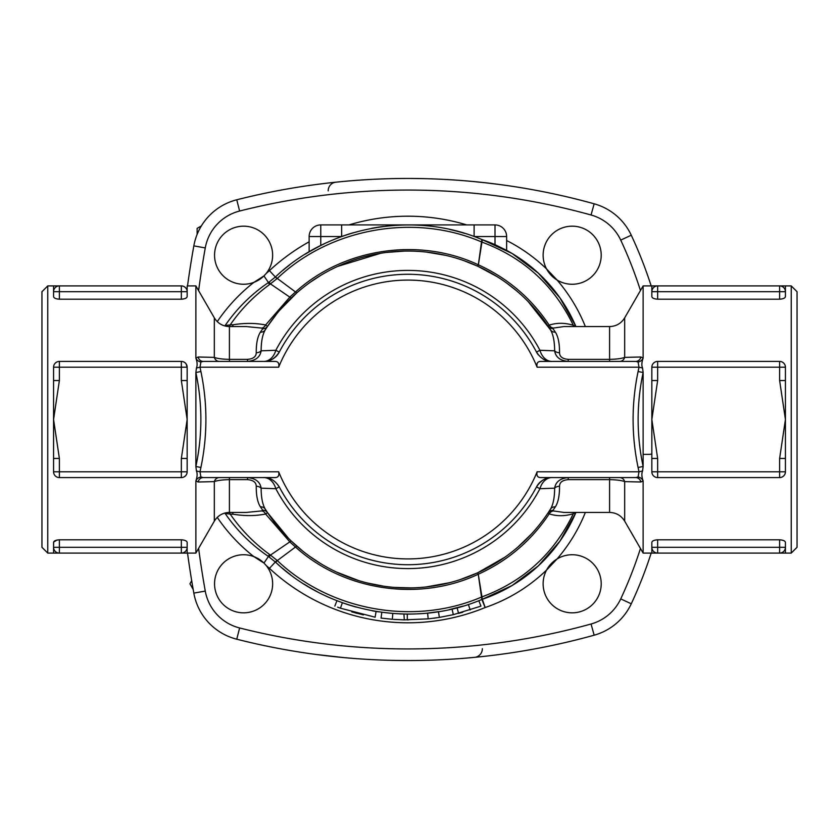 <?xml version="1.0" encoding="UTF-8"?>
<svg xmlns="http://www.w3.org/2000/svg" width="839" height="839" viewBox="0 0 839 839"><rect width="100%" height="100%" fill="white"/><g stroke="black" fill="none" stroke-linecap="round" stroke-linejoin="round"><path stroke-width="1.26" d="M200.909 477.003A5.81 4.94 -38.5 0 0 195.875 480.894L198.14 481.995A5.81 5.181 90 0 1 203.164 477.58L200.909 477.003L199.997 471.78L196.431 470.994C197.511 473.563 197.322 476.856 195.875 480.894L195.875 553.09L187.16 553.09L187.16 547.29A5.81 5.81 0 0 1 181.35 553.09L187.16 553.09M198.14 481.995L214.323 481.617A5.81 5.286 90 0 1 219.346 477.58M229.414 512.44L229.414 479.635L247.526 479.635C253.263 480.118 256.168 482.331 256.241 486.274C256.178 495.524 257.563 502.383 260.405 506.85L262.733 510.238L261.778 510.909L246.257 512.44L229.414 512.44C222.87 512.629 217.836 515.534 214.323 521.145L214.323 481.617C217.27 480.453 222.304 479.782 229.414 479.635L229.414 477.58M247.526 479.635L247.526 477.58C255.622 478.345 260.142 481.88 261.118 488.172L275.842 488.718A17.43 12.868 90 0 0 263.834 477.58A17.43 17.43 0 0 1 273.105 480.254A17.43 17.43 0 0 0 263.834 477.58C269.833 477.318 274.982 480.432 279.272 486.924A145.21 145.21 0 0 0 536.499 486.924A17.43 17.43 0 0 1 551.926 477.58A17.43 12.868 -90 0 0 539.928 488.718L554.652 488.172A5.81 4.174 -179.7 0 1 559.529 486.274C559.603 482.32 562.508 480.107 568.234 479.635L609.586 479.635C616.728 479.793 621.762 480.453 624.677 481.617L640.86 481.995L643.125 480.894C641.667 476.804 641.489 473.5 642.569 470.994L643.125 466.463C636.465 435.158 636.465 403.842 643.125 372.537L642.569 368.006L639.003 367.22L638.091 371.509C631.431 403.507 631.431 435.493 638.091 467.491L643.125 466.463L643.125 372.537L638.091 371.509M256.241 486.274A5.81 4.174 179.7 0 1 261.118 488.172C261.17 497.611 262.576 504.627 265.323 509.221A5.81 5.338 147.8 0 0 260.405 506.85M262.733 510.238A5.81 5.611 146.4 0 1 267.568 512.692L265.323 509.221A168.45 168.45 0 0 0 550.447 509.221A5.81 5.338 -147.8 0 1 555.366 506.85C558.197 502.393 559.582 495.534 559.529 486.274M261.778 510.909A5.81 4.499 -103 0 1 265.596 514.013L267.568 512.692L288.595 538.428M232.319 512.44A5.81 3.912 -81.1 0 1 233.137 514.234C244.831 516.1 255.654 516.027 265.596 514.013L289.937 542.025L295.737 547.248C344.158 590.845 419.122 602.024 478.251 574.243L481.848 599.476A8.715 8.715 0 0 1 482.341 599.287L512.052 585.538L538.344 565.853L559.938 541.145L575.932 512.44A156.83 156.83 0 0 1 482.341 599.287L478.272 574.233C507.637 560.892 531.276 540.777 549.209 513.867A5.81 5.024 108.2 0 1 553.425 510.941L552.911 510.416L555.366 506.85M229.246 512.44A5.81 4.237 -93 0 1 230.19 514.087L233.137 514.234M217.249 517.38A174.25 174.25 0 0 0 253.913 556.645L263.949 563.074L268.438 556.456C251.385 544.847 236.955 530.531 225.146 513.499L230.19 514.087C240.971 529.713 254.07 543.137 269.476 554.38L270.462 555.103L269.13 556.949A58.08 58.08 0 0 0 268.438 556.456A165.545 165.545 0 0 1 249.739 541.69A165.545 165.545 0 0 0 268.438 556.456L275.706 562.308C329.245 613.204 413.889 628.484 481.848 599.476A8.715 8.715 0 0 1 482.341 599.287L482.341 599.287A8.715 8.705 67.7 0 0 481.848 599.476A8.715 8.715 0 0 1 482.341 599.287A8.715 8.715 0 0 0 481.848 599.476L485.162 607.541A165.545 165.545 0 0 0 546.588 570.048L557.044 558.994A29.04 29.04 0 0 1 599.298 573.415A29.04 29.04 0 0 1 577.442 612.344A29.04 29.04 0 0 1 557.044 558.994A165.545 165.545 0 0 0 585.36 512.44M200.909 371.509L195.875 372.537L195.875 466.463L200.909 467.491C207.569 435.493 207.569 403.496 200.909 371.509L199.997 367.22L196.431 368.006L195.875 372.537C202.535 403.842 202.535 435.147 195.875 466.463L196.431 470.994M642.569 368.006C641.468 365.605 641.646 362.312 643.125 358.106L640.86 357.005A5.81 5.181 -90 0 1 635.836 361.42L540.977 361.42C537.61 361.368 536.32 363.308 537.117 367.22A139.4 139.4 0 0 0 278.653 367.22L199.997 367.22L200.909 361.997L203.164 361.42A5.81 5.181 90 0 1 198.14 357.005L195.875 358.106C197.333 362.133 197.522 365.437 196.431 368.006M219.346 361.42A5.81 5.286 90 0 1 214.323 357.383L198.14 357.005M229.414 361.42L229.414 359.365C222.304 359.218 217.27 358.557 214.323 357.383L214.323 317.855L195.875 285.91L187.16 285.91L187.16 291.71A5.81 5.81 0 0 0 181.35 285.91L47.76 285.91L47.76 553.09L53.57 553.09L53.57 542.445C53.811 540.935 55.741 540.054 59.38 539.802L181.35 539.802C184.979 540.054 186.919 540.935 187.16 542.445L187.16 547.29A5.81 5.81 0 0 1 181.35 553.09L181.35 547.29L59.38 547.29L59.38 553.09L53.57 553.09L181.35 553.09M528.192 301.61L550.447 329.779C553.195 334.352 554.589 341.368 554.652 350.828L539.928 350.283L536.499 352.076A17.43 17.43 0 0 0 538.313 354.866A17.43 17.43 0 0 1 536.499 352.076A145.21 145.21 0 0 0 279.272 352.076A17.43 17.43 0 0 1 263.834 361.42C269.833 361.682 274.982 358.568 279.272 352.076A17.43 17.43 0 0 1 263.834 361.42A17.43 12.868 90 0 0 275.842 350.283L261.118 350.828C260.153 357.12 255.622 360.655 247.526 361.42L247.526 359.365L229.414 359.365L229.414 326.56C222.87 326.371 217.836 323.466 214.323 317.855M640.86 357.005L624.677 357.383C621.751 358.547 616.717 359.207 609.586 359.365L568.234 359.365C562.508 358.893 559.603 356.68 559.529 352.726C559.592 343.466 558.197 336.607 555.366 332.15A5.81 5.338 -32.2 0 1 550.447 329.779A168.45 168.45 0 0 0 265.323 329.779L267.568 326.308A5.81 5.611 33.6 0 1 262.733 328.762L260.405 332.15A5.81 5.338 32.2 0 0 265.323 329.779C262.576 334.362 261.17 341.379 261.118 350.828A5.81 4.174 0.3 0 1 256.241 352.726C256.168 356.669 253.263 358.882 247.526 359.365M260.405 332.15C257.563 336.617 256.178 343.476 256.241 352.726M276.954 313.524L267.568 326.308L265.596 324.987A5.81 4.499 -77 0 1 261.778 328.091L262.733 328.762M233.137 324.766L230.19 324.913C240.94 309.318 254.039 295.894 269.476 284.62L277.3 278.412C330.388 227.977 414.298 213.022 481.544 241.936A8.715 7.52 -165.1 0 0 481.943 242.072L482.341 239.713A8.715 8.715 0 0 1 481.848 239.524A8.715 8.705 112.3 0 0 482.341 239.713L512.105 253.483L538.355 273.157L559.959 297.887L575.932 326.56A156.83 156.83 0 0 0 506.63 250.368L495.01 244.652A156.83 156.83 0 0 0 482.341 239.713A8.715 8.715 0 0 1 481.848 239.524L478.345 264.809C419.479 237.028 344.158 248.05 295.737 291.752L289.937 296.975L265.596 324.987C255.654 322.973 244.831 322.9 233.137 324.766A5.81 3.912 -98.9 0 1 232.319 326.56M229.414 326.56L246.247 326.56L261.778 328.091M269.476 284.62A17.43 0.619 -124.2 0 1 268.438 282.544C251.354 294.174 236.923 308.5 225.146 325.501L230.19 324.913A5.81 4.237 -87 0 1 229.246 326.56M187.16 380.539L187.16 367.22L181.35 367.22L181.35 380.539L187.16 380.539L187.16 458.461L181.35 458.461L181.35 471.78L59.38 471.78L59.38 458.461L53.57 458.461L53.57 380.539L59.38 380.539L59.38 367.22L53.57 367.22L53.696 366.024M55.091 363.308L56.36 362.259M200.909 361.997A5.81 4.94 -141.5 0 1 195.875 358.106L195.875 285.91M53.623 472.567L53.57 471.78A5.81 5.81 0 0 0 59.38 477.58L181.35 477.58A5.81 5.81 0 0 0 187.16 471.78L186.929 473.395M185.87 475.43L184.538 476.636M53.57 296.555L53.57 291.71A5.81 5.81 0 0 1 59.38 285.91L181.35 285.91A5.81 5.81 0 0 1 187.16 291.71L187.16 296.555C186.919 298.065 184.979 298.946 181.35 299.198L59.38 299.198C55.752 298.946 53.811 298.065 53.57 296.555L53.57 285.91M181.371 477.58L182.378 477.496M187.16 367.188L186.048 363.811M183.856 361.987L182.378 361.504M56.905 540.075L53.623 542.099L53.57 547.29A5.81 5.81 0 0 0 59.38 553.09A5.81 5.81 0 0 1 53.57 547.29L59.38 547.29L59.38 539.802M279.639 310.294L296.754 292.905L275.36 277.017A194.585 194.585 0 0 1 275.706 276.692C329.255 225.796 413.889 210.516 481.848 239.524A8.715 8.715 0 0 0 482.341 239.713M463.6 260.541L477.706 266.204L497.034 276.587M506.567 282.984L516.174 290.483M300.152 290.011L302.627 287.987M310.273 282.219L320.991 275.192M337.488 266.466L380.728 253.263M386.36 252.434L404.681 251.081M426.694 252.109L445.666 255.35M278.653 367.22C279.439 363.308 278.16 361.368 274.793 361.42L203.164 361.42M638.091 467.491L639.003 471.78L642.569 470.994M635.836 361.42L638.091 361.997L639.003 367.22L537.117 367.22M635.836 477.58L540.977 477.58C537.61 477.632 536.32 475.692 537.117 471.78L639.003 471.78L638.091 477.003L635.836 477.58A5.81 5.181 -90 0 1 640.86 481.995M638.091 361.997A5.81 4.94 -38.5 0 0 643.125 358.106L643.125 285.91L624.677 317.855L624.677 357.383A5.81 5.286 -90 0 1 619.654 361.42M619.654 477.58A5.81 5.286 -90 0 1 624.677 481.617L624.677 521.145L643.125 553.09L643.125 480.894A5.81 4.94 -141.5 0 0 638.091 477.003M568.234 359.365L568.234 361.42C560.148 360.655 555.617 357.131 554.652 350.828A5.81 4.174 -0.3 0 0 559.529 352.726M552.911 510.416A5.81 5.632 -146.3 0 0 548.077 512.881L550.447 509.221C553.195 504.648 554.589 497.632 554.652 488.172C555.628 481.869 560.148 478.345 568.234 477.58L568.234 479.635M555.366 332.15L552.911 328.584A5.81 5.632 -33.7 0 1 548.077 326.119L549.209 325.133C531.307 298.264 507.689 278.149 478.377 264.82L481.943 242.072M552.911 328.584L553.425 328.059A5.81 5.024 71.8 0 1 549.209 325.133C556.792 322.658 564.825 322.7 573.299 325.27A5.81 4.761 108.6 0 0 573.792 326.56M548.077 512.881L549.209 513.867C556.802 516.342 564.836 516.3 573.299 513.73A5.81 4.761 71.4 0 1 573.792 512.44M553.425 328.059L563.955 326.56L609.586 326.56L609.586 361.42M609.586 477.58L609.586 512.44L563.955 512.44L553.425 510.941M575.355 326.56L573.299 325.27C553.876 285.197 523.421 257.468 481.943 242.104A8.715 7.467 -172.5 0 1 481.534 241.978M481.523 597.022A8.715 7.478 -7.7 0 1 481.932 596.896C523.431 581.521 553.887 553.792 573.299 513.73L575.355 512.44M651.84 453.983A11.62 11.62 0 0 1 648.935 454.35L643.125 454.35M542.969 520.128L539.372 524.784M531.181 534.265L517.894 547.059M504.795 557.274L477.601 572.838L459.95 579.697M478.272 574.233L477.601 572.838L478.251 574.243A8.715 7.467 -7.4 0 1 478.272 574.233L478.272 574.233A8.715 7.551 -24.9 0 0 478.251 574.243M302.711 551.076L291.154 540.945L270.462 555.103L277.3 560.588L275.706 562.308A194.585 194.585 0 0 0 279.314 565.559A194.585 194.585 0 0 1 275.706 562.308M449.662 582.686L426.285 586.933M411.634 587.908L394.823 587.436M383.454 586.167L367.178 582.958M358.725 580.609L336.198 571.936M320.634 563.588L309.685 556.362M537.117 471.78A139.4 139.4 0 0 1 278.653 471.78L199.997 471.78L200.909 467.491M181.35 477.58L181.35 471.78L187.16 471.78L187.16 458.461M53.57 458.461L53.57 471.78L59.38 471.78L59.38 477.58M187.16 367.22A5.81 5.81 0 0 0 181.35 361.42L59.38 361.42A5.81 5.81 0 0 0 53.57 367.22L53.57 380.539M59.38 458.461L53.57 419.5L59.38 380.539M181.35 380.539L187.16 419.5L181.35 458.461M643.125 553.09L657.65 553.09L651.84 553.09L651.84 547.29A5.81 5.81 0 0 0 657.65 553.09L785.43 553.09L785.43 547.29A5.81 5.81 0 0 1 779.62 553.09L779.62 547.29L657.65 547.29L657.65 553.09A5.81 5.81 0 0 1 651.84 547.29L651.84 542.445C652.081 540.935 654.021 540.054 657.65 539.802L779.62 539.802C783.248 540.054 785.189 540.935 785.43 542.445L785.43 547.29L785.43 542.445M651.84 285.91L651.84 291.71A5.81 5.81 0 0 1 657.65 285.91L657.65 291.71L779.62 291.71L779.62 285.91L785.43 285.91L643.125 285.91M791.24 285.91L791.24 553.09L797.05 547.29L797.05 291.71L791.24 285.91L785.43 285.91L785.43 291.71A5.81 5.81 0 0 0 779.62 285.91A5.81 5.81 0 0 1 785.43 291.71L785.43 296.555C785.189 298.065 783.259 298.946 779.62 299.198L657.65 299.198C654.021 298.946 652.081 298.065 651.84 296.555L651.84 291.71A5.81 5.81 0 0 1 657.65 285.91M785.43 296.555L785.43 291.71L779.62 291.71L779.62 299.198M785.43 458.461L779.62 458.461L779.62 471.78L785.43 471.78L785.43 419.5L779.62 458.461M779.62 477.58L779.62 471.78L657.65 471.78L657.65 458.461L651.84 458.461L651.84 471.78A5.81 5.81 0 0 0 657.65 477.58L779.62 477.58A5.81 5.81 0 0 0 785.43 471.78M651.84 458.461L651.84 380.539L657.65 380.539L657.65 367.22L651.84 367.22L651.84 380.539M657.65 458.461L651.84 419.5L657.65 380.539M657.65 361.42L657.65 367.22L779.62 367.22L779.62 380.539L785.43 380.539L785.43 367.22A5.81 5.81 0 0 0 779.62 361.42L657.65 361.42A5.81 5.81 0 0 0 651.84 367.22M779.62 380.539L785.43 419.5L785.43 380.539M653.13 363.57L654.462 362.364M784.14 475.43L782.808 476.636M651.893 472.567L651.84 471.78L657.65 471.78L657.65 477.58M243.593 554.747A29.04 29.04 0 0 1 256.178 609.963A29.04 29.04 0 0 1 215.277 590.247A29.04 29.04 0 0 1 243.593 554.747M263.949 563.074L265.082 564.248M272.633 255.213A29.04 29.04 0 0 1 215.403 262.177A29.04 29.04 0 0 1 240.09 226.383A29.04 29.04 0 0 1 272.633 255.213M309.14 241.8A203.3 203.3 0 0 0 269.434 270.64A49.375 49.375 0 0 1 266.32 273.304L263.949 275.926L253.913 282.355A174.25 174.25 0 0 0 217.249 321.62M572.167 284.253A29.04 29.04 0 0 1 562.801 227.726A29.04 29.04 0 0 1 600.818 250.462A29.04 29.04 0 0 1 572.167 284.253M585.36 326.56A165.545 165.545 0 0 0 557.044 280.006L546.588 268.952A165.545 165.545 0 0 0 506.63 240.52L506.63 236.535A11.62 11.62 0 0 0 495.01 224.915L474.108 224.915L474.108 236.535L506.63 236.535L506.63 250.368M263.949 275.926L268.438 282.544A165.545 165.545 0 0 0 224.842 325.952A165.545 165.545 0 0 1 268.438 282.544L269.13 282.051L270.462 283.897L291.154 298.055M216.336 629.502L217.364 630.257M201.37 225.932L197.123 228.386L197.123 234.406M191.701 580.735L189.939 583.787L193.169 589.387M331.898 182.608L335.883 182.178A8.715 8.589 -95.9 0 0 328.185 190.841M315.579 184.59L328.018 183.038M335.883 182.178L343.602 181.423M345.007 181.287L347.493 181.067M352.265 180.668L358.536 180.196M364.766 179.787L369.695 179.494M375.369 179.21L383.517 178.875M386.622 178.77L395.651 178.56M400.591 178.487L406.873 178.445M411.33 178.455L423.915 178.634M437.098 179.064L440.737 179.221M448.718 179.651L449.442 179.693M456.101 180.123L457.937 180.249M463.852 180.7L468.949 181.13M471.203 181.329L483.61 182.577M487.06 182.965L500.191 184.59M480.695 656.738L472.168 657.577M470.752 657.713L468.277 657.933M463.495 658.332L457.234 658.804M450.983 659.213L446.096 659.506M440.349 659.79L432.305 660.125M429.086 660.23L420.192 660.44M415.074 660.513L409.044 660.555M404.104 660.545L401.692 660.524M400.518 660.513L391.949 660.366M378.284 659.926L374.97 659.769M368.636 659.444L365.731 659.276M360.76 658.961L356.313 658.636M351.551 658.269L346.832 657.87M344.525 657.671L315.579 654.41M282.963 270.305A194.585 194.585 0 0 1 289.497 265.072M305.344 254.123A194.585 194.585 0 0 1 309.14 251.836L320.76 245.512L320.76 224.915A11.62 11.62 0 0 0 309.14 236.535L309.14 251.836M640.461 548.475A424.02 424.02 0 0 1 620.734 598.889A46.47 46.47 0 0 1 591.044 624.006A685.4 685.4 0 0 1 239.608 627.96L236.755 639.213A58.08 58.08 0 0 1 193.83 593.121A58.08 58.08 0 0 0 236.755 639.213A697.02 697.02 0 0 0 594.159 635.196A58.08 58.08 0 0 0 631.264 603.807A435.63 435.63 0 0 0 651.179 553.09M474.108 224.915L407.88 224.915A194.585 194.585 0 0 0 397.088 225.219M464.586 233.357A194.585 194.585 0 0 0 449.83 229.487M416.605 225.114A194.585 194.585 0 0 0 407.88 224.915L320.76 224.915M353.135 232.781A194.585 194.585 0 0 0 341.651 236.535L341.651 224.915M383.717 226.425A194.585 194.585 0 0 0 371.677 228.313M466.757 224.915A203.3 203.3 0 0 0 349.003 224.915L407.88 224.915M309.14 236.535L341.651 236.535A194.585 194.585 0 0 0 331.195 240.667M324.557 243.656A194.585 194.585 0 0 0 320.76 245.512M428.257 613.015L438.461 611.662L439.374 617.399L429.117 618.763M449.358 609.607L462.95 606.125M400.067 613.928L407.303 614.085A194.585 194.585 0 0 0 421.073 613.634M428.666 612.973A194.585 194.585 0 0 0 428.75 612.963L429.484 612.879M430.847 612.722L432.064 612.575M403.937 614.043L404.293 619.864L393.501 619.371M405.793 614.075L407.23 614.085M451.445 609.145L452.032 609.009L453.343 614.662L439.374 617.399M454.801 608.338L455.619 608.139M457.947 607.53L459.709 607.058M372.201 610.782A194.585 194.585 0 0 0 376.082 611.463L378.368 611.83M337.624 607.174L340.435 608.202C333.198 605.517 333.198 605.517 340.435 608.202L342.385 602.727C335.369 600.116 335.369 600.116 342.385 602.727A194.585 194.585 0 0 0 356.166 607.09M355.285 612.869L357.257 613.393M459.311 613.183L462.75 612.229M407.314 619.895L408.289 619.895M381.818 612.334L381.042 618.091L392.348 619.287L392.799 613.498M480.443 606.293L453.343 614.662M363.392 614.893L351.814 611.893M376.082 611.463L375.127 617.2C382.762 618.364 382.762 618.364 375.127 617.2L340.435 608.202M433.438 618.259L435.315 618.007M427.596 613.078L428.184 618.857L404.293 619.864M536.499 352.076C540.788 358.568 545.927 361.682 551.926 361.42A17.43 17.43 0 0 1 544.972 359.962A17.43 17.43 0 0 0 551.926 361.42A17.43 12.868 -90 0 1 539.928 350.283A149.08 149.08 0 0 0 275.842 350.283L279.272 352.076M536.499 486.924A17.43 17.43 0 0 1 551.926 477.58C545.927 477.318 540.788 480.432 536.499 486.924L539.928 488.718A149.08 149.08 0 0 1 275.842 488.718L279.272 486.924M203.164 477.58L274.793 477.58C278.16 477.632 279.45 475.692 278.653 471.78M478.345 264.809A8.715 7.467 -172.9 0 0 478.377 264.82L477.706 266.204L478.345 264.809A8.715 7.551 -155.1 0 0 478.377 264.82M247.211 539.341A165.545 165.545 0 0 1 224.842 513.048A165.545 165.545 0 0 0 247.211 539.341M316.922 591.516A194.585 194.585 0 0 1 304.221 584.175A194.585 194.585 0 0 0 316.922 591.516M290.388 574.61A194.585 194.585 0 0 1 282.533 568.328A194.585 194.585 0 0 0 290.388 574.61M266.32 565.696A49.375 49.375 0 0 1 269.434 568.36L275.36 561.983A194.585 194.585 0 0 0 275.622 562.224A194.585 194.585 0 0 1 275.36 561.983L277.038 560.358M481.932 596.928A8.715 7.52 -15 0 0 481.534 597.064C414.298 625.978 330.377 611.023 277.3 560.588L296.754 546.084M269.434 270.64L275.36 277.017L269.13 282.051M651.179 285.91A435.63 435.63 0 0 0 631.264 235.193A58.08 58.08 0 0 0 594.159 203.804A697.02 697.02 0 0 0 236.755 199.787A58.08 58.08 0 0 0 193.83 245.879A987.44 987.44 0 0 0 187.527 285.91M187.527 553.09A987.44 987.44 0 0 0 193.83 593.121L205.272 591.076A975.82 975.82 0 0 1 198.612 548.36M47.76 285.91L41.95 291.71L41.95 547.29L47.76 553.09M268.438 556.456A17.43 0.619 -55.8 0 1 269.476 554.38M265.323 329.779A168.45 168.45 0 0 1 550.447 329.779M575.932 512.44A156.83 156.83 0 0 1 482.341 599.287L485.162 607.541A203.3 203.3 0 0 1 269.434 568.36M550.447 509.221A168.45 168.45 0 0 1 265.323 509.221M59.38 361.42L59.38 367.22L181.35 367.22L181.35 361.42M187.16 547.29L181.35 547.29L181.35 539.802M59.38 299.198L59.38 291.71L53.57 291.71A5.81 5.81 0 0 1 59.38 285.91L59.38 291.71L181.35 291.71L181.35 285.91M181.35 299.198L181.35 291.71L187.16 291.71M657.65 539.802L657.65 547.29L651.84 547.29M779.62 539.802L779.62 547.29L785.43 547.29A5.81 5.81 0 0 1 779.62 553.09M651.84 291.71L657.65 291.71L657.65 299.198M785.43 367.22L779.62 367.22L779.62 361.42M239.608 627.96A46.47 46.47 0 0 1 205.272 591.076M474.601 657.346A8.715 8.589 84.5 0 0 482.362 648.683M198.612 290.64A975.82 975.82 0 0 1 205.272 247.925A46.47 46.47 0 0 1 239.608 211.04A685.4 685.4 0 0 1 591.044 214.994A46.47 46.47 0 0 1 620.734 240.111A424.02 424.02 0 0 1 640.461 290.525M495.01 224.915L495.01 244.652M468.372 604.447L470.176 609.963M457.098 607.761L458.566 613.382M407.303 614.085L407.282 619.895M594.159 635.196L591.044 624.006M631.264 603.807L620.734 598.889M631.264 235.193L620.734 240.111M205.272 247.925L193.83 245.879M594.159 203.804L591.044 214.994M239.608 211.04L236.755 199.787M277.038 278.642L275.36 277.017M214.323 521.145L195.875 553.09M609.586 512.44C616.13 512.629 621.164 515.534 624.677 521.145M480.936 606.104L478.817 600.693M334.834 606.104L336.953 600.693M624.677 317.855C621.164 323.466 616.13 326.371 609.586 326.56M791.24 553.09L785.43 553.09"/></g></svg>
